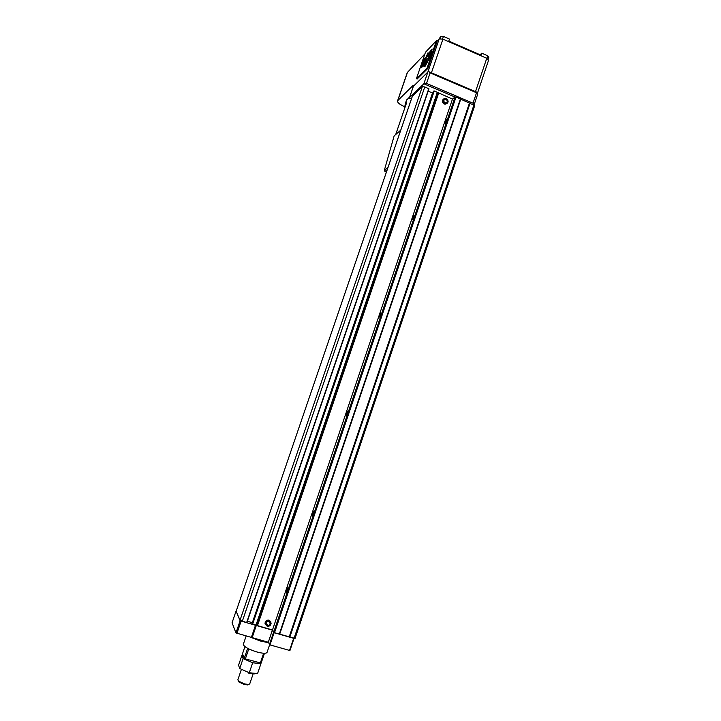 <?xml version="1.0" encoding="UTF-8"?>
<svg xmlns="http://www.w3.org/2000/svg" width="721" height="721" viewBox="0 0 721 721"><rect width="100%" height="100%" fill="white"/><g stroke="black" fill="none" stroke-linecap="round" stroke-linejoin="round"><path stroke-width="1.08" d="M443.46 98.984C441.829 100.895 442.09 102.598 444.244 104.094L447.065 103.626M446.326 98.489L445.299 98.272C442.126 99.525 441.856 101.4 444.496 103.887L445.443 104.103C448.678 102.914 448.976 101.039 446.326 98.489M444.325 99.669C443.307 100.877 443.478 101.958 444.83 102.896L446.605 102.607M446.119 99.381L445.47 99.237C443.46 100.021 443.289 101.21 444.956 102.788L445.569 102.923C447.606 102.166 447.786 100.976 446.119 99.381M270.754 621.646L269.014 620.159C266.698 619.88 265.364 620.925 265.013 623.286L265.382 624.683M269.131 620.375C266.815 620.105 265.481 621.142 265.13 623.503L267.149 626.216C269.483 626.495 270.817 625.44 271.15 623.061L269.131 620.375M269.861 622.385L268.771 621.457C267.302 621.277 266.455 621.935 266.238 623.431L266.464 624.305M268.825 621.565C267.356 621.394 266.518 622.052 266.292 623.548L267.572 625.251C269.05 625.431 269.888 624.765 270.105 623.259L268.825 621.565M346.314 413.638L347.396 411.61L347.297 413.872L346.215 415.9L346.314 413.638M379.724 315.077L380.913 312.86L380.85 314.87L379.652 317.087L379.724 315.077M412.646 217.967L413.962 215.534L413.908 217.318L412.592 219.743L412.646 217.967M445.082 122.264L446.533 119.605L446.488 121.191L445.046 123.841L445.082 122.264M312.4 513.667L313.374 511.82L313.229 514.37L312.256 516.227L312.4 513.667M286.634 589.679L287.535 587.948L287.346 590.742L286.444 592.482L286.634 589.679M256.207 625.477L240.111 620.772L236.073 611.038L240.012 620.267L246.87 622.692L428.977 88.827L424.768 86.944L422.317 86.709L412.358 96.308M252.332 622.737L432.519 93.009L428.175 91.17M433.366 91.396L251.99 623.755L433.366 91.396L434.258 90.963L452.473 99.092L455.068 96.956L456.014 97.047L474.733 105.509L295.06 638.409L274.521 632.714L272.475 630.01L257.487 625.621L438.629 93.225M251.99 623.773L257.487 625.621M252.071 622.62L247.366 621.241M412.376 96.154L236.254 610.957M272.475 630.01L452.473 99.092M273.656 632.281L455.068 96.956M274.521 632.714L456.014 97.047M279.288 634.11L460.413 98.921M279.712 634.11L460.71 99.246M289.211 636.886L469.479 102.968M289.788 637.175L470.11 103.04M236.073 611.038L232.072 622.737L235.956 632.939L268.293 642.267L269.996 644.898L289.941 650.54L474.021 104.698M423.813 83.87L409.51 97.542L423.813 83.87L427.868 72.019L413.394 86.277M477.663 94.072L477.41 92.459L428.544 71.55L427.868 72.019L439.179 38.925L437.214 40.989L427.859 68.387L427.111 68.062L436.475 40.664L425.453 52.291L416.405 78.724L427.111 68.062M428.544 71.55L430.122 72.893L476.527 92.748L473.003 103.184L473.913 104.446M424.29 83.96L426.526 83.429L473.003 103.184M477.807 92.901L476.527 92.748M409.474 98.083L411.43 98.903M454.987 97.029L424.299 83.987M466.838 48.974L462.278 46.991M480.15 55.409L479.636 54.562L450.129 41.683L448.768 41.71M448.606 41.638L449.48 39.078L443.433 36.438L440.937 36.284L438.701 39.421M488.793 57.202L487.693 55.787L481.754 53.183L480.168 54.76M481.754 53.183L480.889 55.733M424.885 53.949L407.266 72.596L397.595 100.769C397.28 102.454 399.344 104.293 403.778 106.284L404.634 106.645M413.007 87.313L413.196 85.321L397.595 100.769M477.113 92.333L429.509 71.965M413.322 86.403L412.574 87.133M477.617 92.694L488.577 60.194L486.765 58.293L442.919 39.159L439.179 38.925M394.856 135.206L394.18 135.782L384.356 170.273L384.933 171.445L386.402 172.067M404.625 107.97L404.418 107.294L405.148 106.933M405.463 104.239L406.22 103.806M404.715 108.195L404.95 107.528M395.748 134.439L406.536 102.941M406.572 102.833L405.265 104.806M409.726 96.893L406.572 100.12M268.311 642.303L261.002 640.771L252.837 637.788M268.482 642.672L260.759 641.131L251.485 637.598M252.269 622.944L249.854 621.971M293.979 638.4L274.124 632.705L272.385 630.181L256.406 625.504M252.197 623.142L249.664 621.917M235.956 632.939L240.111 620.772M236.912 633.435L241.066 621.259M251.296 637.598L255.423 625.458M252.17 637.598L256.288 625.495M268.293 642.267L272.385 630.181M269.42 644.601L273.547 632.416M269.996 644.898L274.124 632.705M289.527 650.549L293.627 638.4M269.645 644.718L267.076 652.298C266.364 653.686 262.922 653.568 256.748 651.919C248.439 649.251 243.959 646.728 243.292 644.376L243.356 644.177M248.7 684.472L247.745 684.932L244.122 684.427L238.966 682.012L238.318 680.921M253.116 673.937L249.736 683.887L248.628 684.481L244.482 683.905L238.561 681.138L237.849 679.813M264.472 653.271L261.128 663.122L245.365 658.913L244.248 658.318L242.517 653.713L244.933 646.62M244.248 658.318L247.654 648.323M245.365 658.913L248.772 648.891M260.272 663.158L263.634 653.244M241.905 655.398L238.552 665.231L239.714 668.538L249.295 672.756L252.683 662.77L243.094 658.597L241.905 655.398L243.094 655.236M249.295 672.756L257.568 673.585L260.93 663.671L252.683 662.77M239.714 668.538L243.094 658.597M254.387 673.892L248.61 673.117M428.941 54.084L428.671 55.382L429.049 54.129M429.797 52.245L427.283 56.4L427.616 56.896L428.544 55.364M424.795 58.022L423.524 59.906L420.911 67.603L421.704 67.558L423.245 64.863L423.786 66.188L425.12 66.224L430.113 57.094L432.122 49.037L428.166 53.904L428.022 52.759L425.156 59.041L424.795 58.022M437.214 40.989L436.475 40.664M427.859 68.387L417.126 79.031L416.405 78.724M423.759 64.16L423.245 64.863L424.714 66.629M422.046 66.864L421.434 66.629L422.055 66.855M421.893 66.783L423.624 63.808L424.236 65.386L425.21 65.683L430.004 56.905L431.798 49.803L430.834 52.273L430.752 50.488L427.751 54.967L427.688 53.678L424.894 59.933L424.48 58.897L425.048 59.636M427.688 53.678L428.094 54.399M430.752 50.488L431.248 51.074M424.588 58.942L424.939 58.428M421.289 67.585L421.587 66.692M427.841 53.742L428.175 53.192M424.48 58.897L421.434 66.629M429.77 52.236L427.328 56.004L427.355 54.643L426.526 55.977L424.299 62.61L425.228 59.987L424.39 61.303L424.128 59.897L423.542 60.861L421.884 66.359L423.885 62.988L425.156 65.422L426.021 64.115L429.779 57.049L431.437 51.02L429.608 55.986L430.013 54.454L428.22 57.86L430.455 52.525M428.157 58.527L428.77 57.986M428.472 57.86L429.076 57.473M428.833 57.365L429.788 56.067M429.608 55.986L430.725 54.165M425.255 65.269L423.885 62.988M422.659 64.62L422.668 63.935M423.11 63.745L422.65 63.538M423.065 63.403L423.101 62.673M423.461 62.231L423.515 61.474M423.921 61.348L423.452 61.141M423.867 60.997L424.227 60.429M424.299 62.61L424.867 61.636M424.993 61.267L425.192 61.781M424.903 60.825L425.111 61.312M425.228 60.961L425.435 59.96M425.543 59.645L425.76 60.095M425.453 59.176L425.651 59.699M425.778 59.32L425.985 58.302M425.967 57.617L426.192 58.068M426.291 57.752L426.508 56.752M426.634 56.373L426.841 56.887M426.85 56.112L427.066 55.075M429.157 55.787L428.49 55.95L428.734 54.354L427.283 56.752M428.869 55.661L429.5 55.138M429.22 55.021L429.977 53.967M430.455 52.588L430.131 53.678M429.698 53.841L430.14 52.381M426.544 59.825L424.552 62.925L425.462 64.557L426.544 59.825M426.787 59.365L426.336 63.556M427.12 58.131L427.111 59.51M236.2 611.102L412.439 96.073M240.012 620.267L422.317 86.709M242.265 621.412L424.768 86.944M246.6 622.683L428.779 88.638M252.206 624.242L433.889 90.927M252.539 624.413L434.258 90.963M255.874 625.395L437.341 92.27M256.685 625.504L437.989 92.748M430.122 72.893L426.526 83.429M413.43 86.159L409.573 97.443M450.129 41.683L449.94 42.224M479.636 54.562L479.447 55.102M443.433 36.438L442.559 39.006M440.937 36.284L440.152 38.583M487.693 55.787L486.837 58.329M480.411 54.372L480.204 54.976M486.765 58.293L475.59 91.387M442.919 39.159L431.528 72.533M407.527 72.208L397.848 100.417M405.193 104.13L406.671 99.804M384.356 170.273L387.952 167.542M384.933 171.445L387.195 169.741M394.171 135.827L400.741 130.168M246.87 622.692L428.977 88.827M413.376 86.223L409.51 97.542M477.78 93.91L474.247 104.383M488.901 57.058L488.18 59.194M404.418 107.294L405.481 104.175M404.625 107.835L404.391 107.366M395.721 134.457L406.536 102.878M405.112 104.248L406.59 99.922M246.113 636.102L243.292 644.376M238.966 682.012L238.561 681.138M241.301 669.674L237.813 679.921M247.745 684.932L248.628 684.481"/></g></svg>
